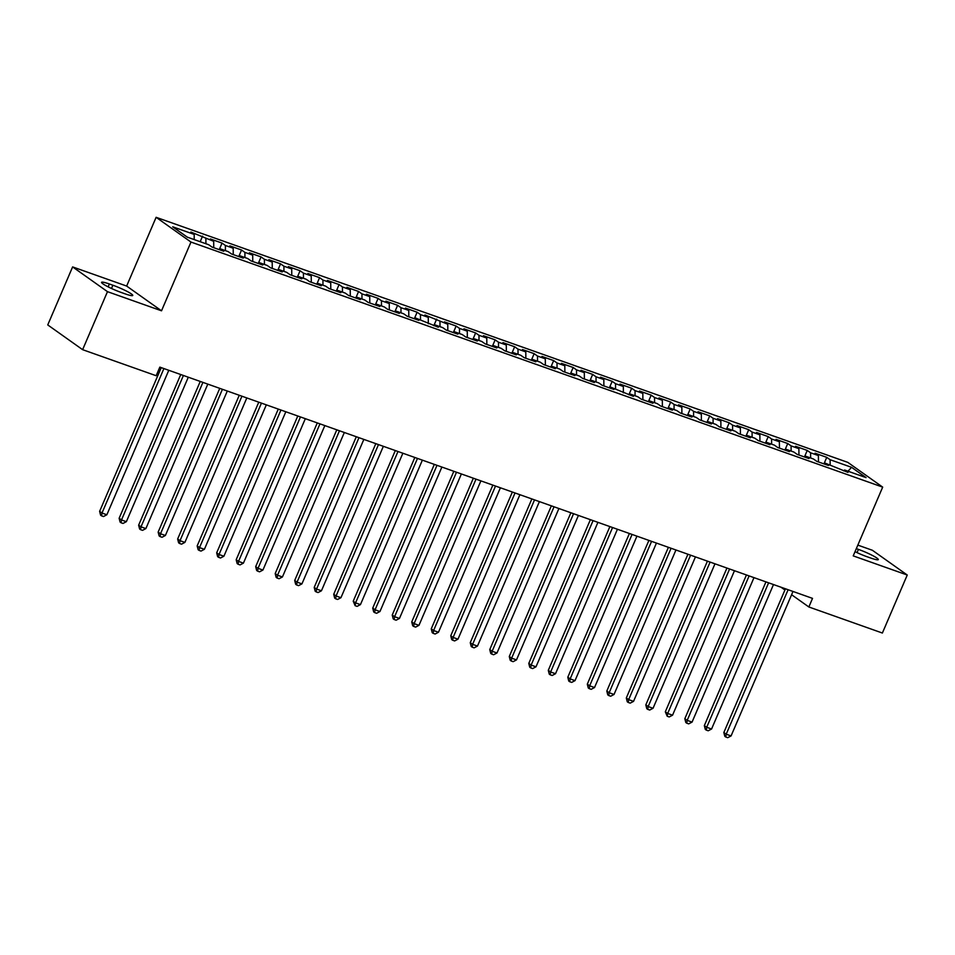 <?xml version="1.0" encoding="UTF-8"?>
<svg xmlns="http://www.w3.org/2000/svg" width="955" height="955" viewBox="0 0 955 955"><rect width="100%" height="100%" fill="white"/><g stroke="black" fill="none" stroke-linecap="round" stroke-linejoin="round"><path stroke-width="1.43" d="M72.616 266.911L107.473 291.657L161.514 310.805L126.645 286.058L72.616 266.911L47.75 324.927L82.619 349.673L156.154 375.721L159.843 367.126L812.526 598.379L808.849 606.974L882.384 633.034L907.25 575.017L872.381 550.271L857.829 545.114M126.645 286.058L156.119 217.31L847.813 462.375L882.683 487.122L190.976 242.057L156.119 217.31M848.016 471.221L851.562 467.317L830.098 459.725L826.755 457.35L815.057 453.195L818.399 455.571L810.592 452.813L807.25 450.438L795.539 446.283L798.893 448.659L791.086 445.901L787.744 443.526L776.033 439.372L779.387 441.747L771.58 438.99L768.238 436.614L756.527 432.46L759.882 434.835L752.074 432.078L748.732 429.702L737.021 425.548L740.376 427.924L732.569 425.166L729.226 422.79L717.515 418.636L720.858 421.012L713.063 418.254L709.72 415.879L698.01 411.736L701.352 414.1L693.557 411.342L690.214 408.967L678.504 404.825L681.846 407.188L674.051 404.431L670.697 402.055L658.998 397.913L662.34 400.288L654.545 397.519L651.191 395.143L639.492 391.001L642.834 393.376L635.039 390.607L631.685 388.231L619.986 384.089L623.328 386.465L615.533 383.695L612.179 381.32L600.48 377.177L603.823 379.553L596.015 376.783L592.673 374.408L580.974 370.265L584.317 372.641L576.51 369.872L573.167 367.496L561.468 363.354L564.811 365.729L557.004 362.96L553.661 360.584L541.963 356.442L545.305 358.817L537.498 356.048L534.155 353.672L522.457 349.53L525.799 351.906L517.992 349.136L514.649 346.761L502.951 342.618L506.293 344.994L498.486 342.224L495.144 339.849L483.433 335.706L486.787 338.082L478.98 335.312L475.638 332.937L463.927 328.795L467.282 331.17L459.474 328.401L456.132 326.037L444.421 321.883L447.776 324.258L424.915 314.971L428.27 317.346L420.463 314.589L417.12 312.213L405.409 308.059L408.752 310.435L400.957 307.677L397.614 305.302L385.904 301.147L389.246 303.523L381.451 300.765L378.108 298.39L366.398 294.236L369.74 296.611L361.945 293.853L358.591 291.478L346.892 287.324L350.234 289.699L342.439 286.942L339.085 284.566L327.386 280.412L330.728 282.787L322.933 280.03L319.579 277.654L307.88 273.512L311.223 275.876L303.427 273.118L300.073 270.743L288.374 266.6L291.717 268.964L283.91 266.206L280.567 263.831L268.868 259.688L272.211 262.064L264.404 259.294L261.061 256.919L249.362 252.777L252.705 255.152L244.898 252.383L241.555 250.007L229.857 245.865L233.199 248.24L225.392 245.471L222.049 243.095L210.351 238.953L213.693 241.329L190.845 232.041L194.187 234.417L194.223 239.586M851.562 467.317L866.066 477.619L844.614 470.015L843.575 470.839M194.187 234.417L172.724 226.813L187.24 237.115L208.691 244.719L212.046 247.082L223.745 251.237L220.402 248.861L228.197 251.619L231.552 253.994L243.25 258.148L239.908 255.773L247.715 258.53L251.058 260.906L262.756 265.06L259.414 262.685L267.221 265.442L270.563 267.818L282.262 271.972L278.92 269.597L286.727 272.354L290.069 274.73L301.768 278.884L298.426 276.508L306.233 279.266L309.575 281.641L321.274 285.796L317.931 283.42L325.739 286.178L329.081 288.553L340.78 292.707L337.437 290.332L345.244 293.09L348.587 295.465L360.286 299.607L356.943 297.244L364.75 300.001L368.093 302.377L379.804 306.519L376.449 304.156L384.256 306.913L387.599 309.289L399.309 313.431L395.955 311.055L403.762 313.825L407.105 316.201L418.815 320.343L415.461 317.967L438.321 327.255L434.979 324.879L442.774 327.649L446.116 330.024L457.827 334.166L454.485 331.791L462.28 334.56L465.622 336.936L477.333 341.078L473.99 338.703L481.786 341.472L485.128 343.848L496.839 347.99L493.496 345.615L501.291 348.384L504.646 350.76L516.345 354.902L513.002 352.526L520.797 355.296L524.152 357.671L535.851 361.814L532.508 359.438L540.303 362.208L543.658 364.583L555.356 368.726L552.014 366.35L559.821 369.119L563.163 371.495L574.862 375.637L571.52 373.262L579.327 376.031L582.669 378.407L594.368 382.549L591.026 380.174L598.833 382.943L602.175 385.307L613.874 389.461L610.532 387.085L633.38 396.373L630.037 393.997L637.845 396.755L641.187 399.13L652.886 403.285L649.543 400.909L657.35 403.667L660.693 406.042L672.404 410.196L669.049 407.821L676.856 410.578L680.199 412.954L691.909 417.108L688.555 414.733L696.362 417.49L699.705 419.866L711.415 424.02L708.061 421.644L715.868 424.402L719.211 426.778L730.921 430.932L727.567 428.556L735.374 431.314L738.716 433.689L750.427 437.844L747.085 435.468L754.88 438.226L758.222 440.601L769.933 444.744L766.59 442.38L774.386 445.137L777.728 447.513L789.439 451.655L786.096 449.292L793.892 452.049L797.246 454.425L808.945 458.567L805.602 456.192L813.397 458.961L816.752 461.337L828.451 465.479L825.108 463.103L847.956 472.391L844.614 470.015M205.886 238.559L205.922 243.728M213.693 241.329L213.741 247.691M225.392 245.471L225.44 250.64M233.199 248.24L233.247 254.603M220.402 248.861L219.364 249.685M244.898 252.383L244.946 257.552M252.705 255.152L252.753 261.515M239.908 255.773L238.869 256.597M264.404 259.294L264.451 264.463M272.211 262.064L272.259 268.427M259.414 262.685L258.375 263.508M283.91 266.206L283.957 271.375M291.717 268.964L291.764 275.338M278.92 269.597L277.881 270.42M303.427 273.118L303.463 278.287M311.223 275.876L311.27 282.25M298.426 276.508L297.387 277.332M322.933 280.03L322.969 285.199M330.728 282.787L330.776 289.162M317.931 283.42L316.893 284.244M342.439 286.942L342.475 292.111M350.234 289.699L350.282 296.074M337.437 290.332L336.399 291.156M361.945 293.853L361.981 299.022M369.74 296.611L369.788 302.974M356.943 297.244L355.917 298.056M381.451 300.765L381.487 305.934M389.246 303.523L389.294 309.886M376.449 304.156L375.422 304.967M400.957 307.677L400.993 312.846M408.752 310.435L408.812 316.797M395.955 311.055L394.928 311.879M420.463 314.589L420.498 319.758M428.27 317.346L428.318 323.709M415.461 317.967L414.434 318.791M439.969 321.489L440.004 326.67M447.776 324.258L447.823 330.621M434.979 324.879L433.94 325.703M459.474 328.401L459.51 333.582M467.282 331.17L467.329 337.533M454.485 331.791L453.446 332.615M478.98 335.312L479.016 340.493M486.787 338.082L486.835 344.445M473.99 338.703L472.952 339.526M498.486 342.224L498.522 347.405M506.293 344.994L506.341 351.356M493.496 345.615L492.458 346.438M517.992 349.136L518.04 354.317M525.799 351.906L525.847 358.268M513.002 352.526L511.964 353.35M537.498 356.048L537.546 361.229M545.305 358.817L545.353 365.18M532.508 359.438L531.469 360.262M557.004 362.96L557.052 368.141M564.811 365.729L564.859 372.092M552.014 366.35L550.975 367.174M576.51 369.872L576.557 375.04M584.317 372.641L584.365 379.004M571.52 373.262L570.481 374.085M596.015 376.783L596.063 381.952M603.823 379.553L603.87 385.916M591.026 380.174L589.987 380.997M615.533 383.695L615.569 388.864M623.328 386.465L623.376 392.827M610.532 387.085L609.493 387.909M635.039 390.607L635.075 395.776M642.834 393.376L642.882 399.739M630.037 393.997L628.999 394.821M654.545 397.519L654.581 402.688M662.34 400.288L662.388 406.651M649.543 400.909L648.505 401.733M674.051 404.431L674.087 409.6M681.846 407.188L681.894 413.563M669.049 407.821L668.023 408.645M693.557 411.342L693.593 416.511M701.352 414.1L701.4 420.475M688.555 414.733L687.528 415.556M713.063 418.254L713.099 423.423M720.858 421.012L720.918 427.386M708.061 421.644L707.034 422.468M732.569 425.166L732.604 430.335M740.376 427.924L740.423 434.298M727.567 428.556L726.54 429.38M752.074 432.078L752.11 437.247M759.882 434.835L759.929 441.21M747.085 435.468L746.046 436.28M771.58 438.99L771.616 444.159M779.387 441.747L779.435 448.11M766.59 442.38L765.552 443.192M791.086 445.901L791.122 451.07M798.893 448.659L798.941 455.022M786.096 449.292L785.058 450.103M810.592 452.813L810.628 457.982M818.399 455.571L818.447 461.934M805.602 456.192L804.564 457.015M830.098 459.725L830.146 464.894M825.108 463.103L824.07 463.927M107.473 291.657L82.619 349.673M882.683 487.122L853.221 555.882L907.25 575.017M161.514 310.805L190.976 242.057M780.999 587.206L784.926 589.999M791.588 594.726L808.849 606.974M855.023 551.668A15.065 1.779 23.2 0 0 866.973 556.705L870.494 557.947A15.065 1.779 23.2 0 0 878.302 559.594A15.065 1.779 23.2 0 0 858.426 549.388L856.325 548.636M109.371 283.993A15.065 1.779 23.2 0 0 101.552 282.334A15.065 1.779 23.2 0 0 121.44 292.552L124.95 293.794A15.065 1.779 23.2 0 0 132.757 295.453A15.065 1.779 23.2 0 0 112.881 285.235L109.371 283.993L108.142 286.858M826.755 457.35L823.95 463.891M807.25 450.438L804.444 456.979M787.744 443.526L784.938 450.068M768.238 436.614L765.433 443.156M748.732 429.702L745.927 436.244M729.226 422.79L726.421 429.332M709.72 415.879L706.915 422.42M690.214 408.967L687.409 415.509M670.697 402.055L667.903 408.597M651.191 395.143L648.385 401.685M631.685 388.231L628.879 394.773M612.179 381.32L609.374 387.861M592.673 374.408L589.868 380.95M573.167 367.496L570.362 374.038M553.661 360.584L550.856 367.126M534.155 353.672L531.35 360.214M514.649 346.761L511.844 353.314M495.144 339.849L492.338 346.402M475.638 332.937L472.832 339.491M456.132 326.037L453.327 332.579M436.626 319.125L433.821 325.667M417.12 312.213L414.315 318.755M397.614 305.302L394.809 311.843M378.108 298.39L375.303 304.932M358.591 291.478L355.797 298.02M339.085 284.566L336.279 291.108M319.579 277.654L316.774 284.196M300.073 270.743L297.268 277.284M280.567 263.831L277.762 270.372M261.061 256.919L258.256 263.461M241.555 250.007L238.75 256.549M222.049 243.095L219.244 249.637M202.544 236.183L200.18 241.699M785.452 588.781L723.842 732.521L726.206 734.192L788.114 589.736M731.076 735.923L727.71 737.69L725.764 736.997L726.206 734.192L731.076 735.923L792.996 591.455M725.764 736.997L724.821 736.329L723.842 732.521M765.946 581.87L704.336 725.609L706.7 727.28L768.608 582.825M711.571 729.011L708.204 730.778L706.258 730.086L706.7 727.28L711.571 729.011L773.49 584.544M706.258 730.086L705.315 729.417L704.336 725.609M746.44 574.97L684.831 718.697L687.182 720.368L749.102 575.913M692.065 722.099L688.698 723.866L686.752 723.186L687.182 720.368L692.065 722.099L753.984 577.632M686.752 723.186L685.809 722.505L684.831 718.697M726.934 568.058L665.325 711.785L667.676 713.457L729.596 569.001M672.559 715.188L669.192 716.954L667.235 716.274L667.676 713.457L672.559 715.188L734.479 570.72M667.235 716.274L665.325 711.785M707.428 561.146L645.819 704.874L648.17 706.545L710.09 562.089M653.053 708.276L649.687 710.054L647.729 709.362L648.17 706.545L653.053 708.276L714.973 563.82M647.729 709.362L646.786 708.694L645.819 704.874M687.922 554.234L626.313 697.962L628.665 699.633L690.584 555.177M633.547 701.364L630.181 703.143L628.223 702.45L628.665 699.633L633.547 701.364L695.455 556.908M628.223 702.45L627.28 701.782L626.313 697.962M668.404 547.322L606.807 691.05L609.159 692.721L671.078 548.265M614.041 694.452L610.675 696.231L608.717 695.538L609.159 692.721L614.041 694.452L675.949 549.996M608.717 695.538L607.774 694.87L606.807 691.05M648.899 540.411L587.301 684.138L589.653 685.809L651.573 541.354M594.535 687.54L591.169 689.319L589.211 688.627L589.653 685.809L594.535 687.54L656.443 543.085M589.211 688.627L588.268 687.958L587.301 684.138M629.393 533.499L567.795 677.226L570.147 678.898L632.067 534.442M575.029 680.629L571.663 682.407L569.705 681.715L570.147 678.898L575.029 680.629L636.937 536.173M569.705 681.715L568.762 681.046L567.795 677.226M609.887 526.587L548.289 670.315L550.641 671.986L612.561 527.53M555.524 673.717L552.157 675.495L550.199 674.803L550.641 671.986L555.524 673.717L617.431 529.261M550.199 674.803L549.256 674.135L548.289 670.315M590.381 519.675L528.784 663.403L531.135 665.086L593.055 520.618M536.006 666.805L532.639 668.584L530.694 667.891L531.135 665.086L536.006 666.805L597.926 522.349M530.694 667.891L529.75 667.223L528.784 663.403M570.875 512.763L509.278 656.503L511.629 658.174L573.549 513.706M516.5 659.893L513.133 661.672L511.188 660.979L511.629 658.174L516.5 659.893L578.42 515.437M511.188 660.979L510.245 660.311L509.278 656.503M551.369 505.852L489.76 649.591L492.123 651.262L554.043 506.795M496.994 652.981L493.628 654.76L491.682 654.068L492.123 651.262L496.994 652.981L558.914 508.526M491.682 654.068L490.739 653.399L489.76 649.591M531.863 498.94L470.254 642.679L472.618 644.35L534.525 499.883M477.488 646.069L474.122 647.848L472.176 647.156L472.618 644.35L477.488 646.069L539.408 501.614M472.176 647.156L471.233 646.487L470.254 642.679M512.358 492.028L450.748 635.767L453.112 637.439L515.02 492.971M457.982 639.158L454.616 640.936L452.67 640.244L453.112 637.439L457.982 639.158L519.902 494.702M452.67 640.244L451.727 639.575L450.748 635.767M492.852 485.116L431.242 628.856L433.606 630.527L495.514 486.059M438.476 632.258L435.11 634.025L433.164 633.332L433.606 630.527L438.476 632.258L500.396 487.79M433.164 633.332L432.221 632.664L431.242 628.856M473.346 478.204L411.736 621.944L414.1 623.615L476.008 479.147M418.97 625.346L415.604 627.113L413.658 626.42L414.1 623.615L418.97 625.346L480.89 480.878M413.658 626.42L412.715 625.752L411.736 621.944M453.84 471.293L392.23 615.032L394.594 616.703L456.502 472.236M399.465 618.434L396.098 620.201L394.152 619.509L394.594 616.703L399.465 618.434L461.384 473.967M394.152 619.509L393.209 618.84L392.23 615.032M434.334 464.381L372.725 608.12L375.076 609.791L436.996 465.324M379.959 611.522L376.592 613.289L374.647 612.597L375.076 609.791L379.959 611.522L441.879 467.055M374.647 612.597L373.703 611.928L372.725 608.12M414.828 457.469L353.219 601.208L355.57 602.88L417.49 458.424M360.453 604.611L357.086 606.377L355.129 605.685L355.57 602.88L360.453 604.611L422.373 460.143M355.129 605.685L353.219 601.208M395.322 450.557L333.713 594.297L336.065 595.968L397.984 451.512M340.947 597.699L337.581 599.465L335.623 598.773L336.065 595.968L340.947 597.699L402.867 453.231M335.623 598.773L334.68 598.105L333.713 594.297M375.816 443.645L314.207 587.385L316.559 589.056L378.478 444.6M321.441 590.787L318.075 592.554L316.117 591.861L316.559 589.056L321.441 590.787L383.349 446.319M316.117 591.861L315.174 591.193L314.207 587.385M356.299 436.745L294.701 580.473L297.053 582.144L358.973 437.688M301.935 583.875L298.569 585.642L296.611 584.949L297.053 582.144L301.935 583.875L363.843 439.407M296.611 584.949L295.668 584.281L294.701 580.473M336.793 429.834L275.195 573.561L277.547 575.232L339.467 430.777M282.429 576.963L279.063 578.73L277.105 578.05L277.547 575.232L282.429 576.963L344.337 432.496M277.105 578.05L276.162 577.381L275.195 573.561M317.287 422.922L255.689 566.649L258.041 568.321L319.961 423.865M262.923 570.051L259.557 571.818L257.599 571.138L258.041 568.321L262.923 570.051L324.831 425.596M257.599 571.138L256.656 570.469L255.689 566.649M297.781 416.01L236.183 559.737L238.535 561.409L300.455 416.953M243.418 563.14L240.039 564.918L238.093 564.226L238.535 561.409L243.418 563.14L305.325 418.684M238.093 564.226L237.15 563.557L236.183 559.737M278.275 409.098L216.678 552.826L219.029 554.497L280.949 410.041M223.9 556.228L220.533 558.007L218.588 557.314L219.029 554.497L223.9 556.228L285.82 411.772M218.588 557.314L217.645 556.646L216.678 552.826M258.769 402.186L197.172 545.914L199.523 547.585L261.443 403.129M204.394 549.316L201.028 551.095L199.082 550.402L199.523 547.585L204.394 549.316L266.314 404.86M199.082 550.402L198.139 549.734L197.172 545.914M239.263 395.275L177.654 539.002L180.018 540.673L241.937 396.218M184.888 542.404L181.522 544.183L179.576 543.49L180.018 540.673L184.888 542.404L246.808 397.949M179.576 543.49L178.633 542.822L177.654 539.002M219.757 388.363L158.148 532.09L160.512 533.761L222.419 389.306M165.382 535.492L162.016 537.271L160.07 536.579L160.512 533.761L165.382 535.492L227.302 391.037M160.07 536.579L159.127 535.91L158.148 532.09M200.252 381.451L138.642 525.178L141.006 526.85L202.914 382.394M145.876 528.581L142.51 530.359L140.564 529.667L141.006 526.85L145.876 528.581L207.796 384.125M140.564 529.667L139.621 528.998L138.642 525.178M180.746 374.539L119.136 518.267L121.5 519.95L183.408 375.482M126.37 521.669L123.004 523.447L121.058 522.755L121.5 519.95L126.37 521.669L188.29 377.213M121.058 522.755L120.115 522.087L119.136 518.267M161.24 367.627L99.63 511.367L101.994 513.038L163.902 368.57M106.865 514.757L103.498 516.536L101.552 515.843L101.994 513.038L106.865 514.757L168.784 370.301M101.552 515.843L100.609 515.175L99.63 511.367M857.041 552.623L858.426 549.388M111.496 288.482L112.881 285.235"/></g></svg>
